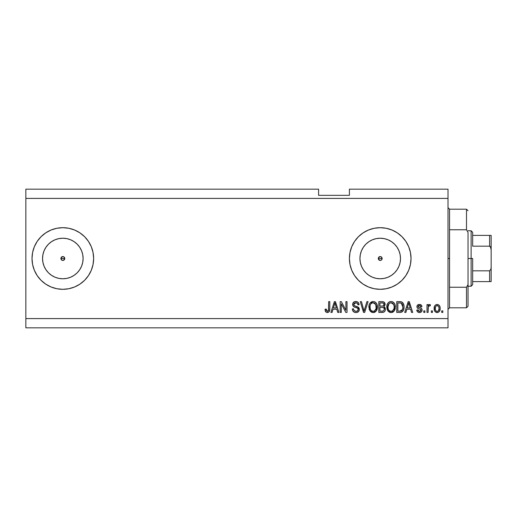 <?xml version="1.0" encoding="UTF-8"?>
<svg xmlns="http://www.w3.org/2000/svg" width="517" height="517" viewBox="0 0 517 517"><rect width="100%" height="100%" fill="white"/><g stroke="black" fill="none" stroke-linecap="round" stroke-linejoin="round"><path stroke-width="0.78" d="M378.438 257.763L378.438 259.237L380.215 260.426A1.926 1.926 0 0 1 378.289 258.5A1.926 1.926 0 0 1 380.215 256.574L378.438 257.763L380.215 256.574L381.578 257.136L381.998 259.237L380.951 260.277L379.478 260.277L378.438 259.237L378.438 257.763L379.478 256.723M61.051 257.763L61.465 259.864L62.828 260.426A1.926 1.926 0 0 1 60.903 258.5A1.926 1.926 0 0 1 62.828 256.574L61.051 257.763L62.828 256.574L64.192 257.136L64.754 258.5L63.565 260.277L62.092 260.277L61.051 259.237L61.051 257.763L62.092 256.723M58.873 278.385L62.828 278.773A20.273 20.273 0 0 1 42.549 258.5A20.273 20.273 0 0 1 62.828 238.227L66.783 238.615L70.59 239.765L74.093 241.639L77.162 244.16L79.689 247.236L81.563 250.739L82.714 254.545L83.101 258.5L82.714 262.455L81.563 266.261L79.689 269.764L77.162 272.84L74.093 275.361L70.59 277.235L66.783 278.385L62.828 278.773L58.873 278.385L55.067 277.235L51.564 275.361L48.488 272.84L45.968 269.764L44.094 266.261L42.943 262.455L42.549 258.5L42.943 254.545L44.094 250.739L45.968 247.236L48.488 244.16L51.564 241.639L55.067 239.765L58.873 238.615L62.828 238.227A20.273 20.273 0 0 1 83.101 258.5A20.273 20.273 0 0 1 62.828 278.773L66.783 278.385M376.26 278.385L380.215 278.773A20.273 20.273 0 0 1 359.942 258.5A20.273 20.273 0 0 1 380.215 238.227L384.176 238.615L387.976 239.765L391.485 241.639L394.555 244.16L397.075 247.236L398.95 250.739L400.106 254.545L400.494 258.5L400.106 262.455L398.95 266.261L397.075 269.764L394.555 272.84L391.485 275.361L387.976 277.235L384.176 278.385L380.215 278.773L376.26 278.385L372.46 277.235L368.951 275.361L365.881 272.84L363.361 269.764L361.486 266.261L360.33 262.455L359.942 258.5L360.33 254.545L361.486 250.739L363.361 247.236L365.881 244.16L368.951 241.639L372.46 239.765L376.26 238.615L380.215 238.227A20.273 20.273 0 0 1 400.494 258.5A20.273 20.273 0 0 1 380.215 278.773L384.176 278.385M380.202 227.687A30.813 30.813 0 0 0 358.443 236.696M358.41 236.728A30.813 30.813 0 0 0 354.604 241.361L358.43 236.708L363.096 232.876L368.427 230.033L374.205 228.275L380.215 227.687L386.231 228.275L392.009 230.033L397.34 232.876L402.006 236.708L405.839 241.381L408.688 246.706L410.44 252.49L411.034 258.5L410.44 264.51L408.688 270.294L405.839 275.619L402.006 280.292L397.34 284.124L392.009 286.967L386.231 288.725L380.215 289.313A30.813 30.813 0 0 1 349.402 258.5A30.813 30.813 0 0 1 380.215 227.687A30.813 30.813 0 0 1 411.034 258.5A30.813 30.813 0 0 1 380.215 289.313L374.205 288.725L368.427 286.967L363.096 284.124L358.43 280.292L354.597 275.619A30.813 30.813 0 0 0 358.41 280.272M354.584 241.394A30.813 30.813 0 0 0 349.996 252.47M349.99 252.503A30.813 30.813 0 0 0 349.402 258.468M349.402 258.532A30.813 30.813 0 0 0 349.99 264.497M349.996 264.53A30.813 30.813 0 0 0 354.584 275.606M358.443 280.304A30.813 30.813 0 0 0 380.202 289.313M62.828 227.687A30.813 30.813 0 0 0 45.716 232.87L51.034 230.033L56.818 228.275L62.828 227.687L68.839 228.275L74.622 230.033L79.948 232.876L84.614 236.708L88.446 241.381L91.296 246.706L93.047 252.49L93.642 258.5L93.047 264.51L91.296 270.294L88.446 275.619L84.614 280.292L79.948 284.124L74.622 286.967L68.839 288.725L62.828 289.313A30.813 30.813 0 0 1 32.015 258.5A30.813 30.813 0 0 1 62.828 227.687A30.813 30.813 0 0 1 93.642 258.5A30.813 30.813 0 0 1 62.828 289.313L56.818 288.725L51.034 286.967L45.709 284.124A30.813 30.813 0 0 0 62.828 289.313M45.696 232.883A30.813 30.813 0 0 0 34.368 246.68M34.348 246.738A30.813 30.813 0 0 0 34.348 270.262M34.368 270.32A30.813 30.813 0 0 0 45.696 284.117M377.1 304.72L377.177 309.076L376.318 310.917L374.941 312.145L373.145 312.565L371.335 312.132L369.28 309.58L369.067 305.192L369.81 303.356L371.238 301.993L372.899 301.508L374.586 301.773L376.189 302.975L377.093 304.7M395.027 304.72L395.104 309.076L394.245 310.917L392.868 312.145L391.072 312.565L389.269 312.132L387.207 309.58L386.994 305.192L387.744 303.356L389.172 301.993L390.833 301.508L392.513 301.773L394.116 302.975L395.02 304.7M25.85 189.17L318.588 189.17L25.85 189.17L25.85 318.588L448.013 318.588L448.013 198.412L25.85 198.412L448.013 198.412L448.013 189.17L349.402 189.17L448.013 189.17L448.013 318.588L25.85 318.588L25.85 327.83L448.013 327.83L25.85 327.83L25.85 189.17M354.597 275.619L351.747 270.294L349.996 264.51L349.402 258.5L349.996 252.49L351.747 246.706L354.597 241.381M45.709 284.124L41.037 280.292L37.205 275.619L34.361 270.294L32.603 264.51L32.015 258.5L32.603 252.49L34.361 246.706L37.205 241.381L41.037 236.708L45.709 232.876M341.278 312.423L341.278 303.841L341.278 312.423L340.16 312.423L340.16 301.637L341.349 301.637L345.899 310.239L345.899 301.637L347.023 301.637L347.023 312.423L345.821 312.423L341.278 303.841L345.821 312.423L347.023 312.423L347.023 301.637L345.899 301.637L345.899 310.239L341.349 301.637L340.16 301.637L340.16 312.423L341.278 312.423L340.16 312.423L340.16 301.637L341.349 301.637M359.347 309.425L358.785 311.26L356.917 312.468L354.533 312.339L352.891 310.995L352.342 308.927L353.466 308.785L354.035 310.426L355.547 311.266L357.228 311.079L358.191 309.857L357.68 308.235L353.938 306.82L352.833 305.566L352.84 303.272L354.559 301.676L357.034 301.695L358.475 302.762L359.069 304.72L357.945 304.862L357.35 303.311L355.606 302.762L354.093 303.427L353.764 304.772L354.475 305.844L358.384 307.266L359.347 309.425L357.686 306.846L354.1 305.573L353.744 304.481L355.793 302.762C357.124 302.813 357.848 303.511 357.945 304.862L359.069 304.72C358.908 302.671 357.803 301.598 355.754 301.501C353.828 301.573 352.788 302.555 352.626 304.455C352.807 306.148 353.777 307.13 355.534 307.421C356.995 307.525 357.893 308.203 358.229 309.457C358.068 310.698 357.344 311.318 356.045 311.305C354.468 311.208 353.609 310.368 353.466 308.785L352.342 308.927C352.478 311.208 353.68 312.423 355.948 312.565L355.948 312.565C358.016 312.507 359.147 311.46 359.347 309.425L359.321 309.017M364.511 309.463L366.908 301.637L368.078 301.637L364.679 312.423L363.522 312.423L360.297 301.637L361.448 301.637L364.039 311.163L366.908 301.637L368.078 301.637L366.908 301.637L364.039 311.163L361.448 301.637L360.297 301.637L363.522 312.423L364.679 312.423L363.522 312.423L360.297 301.637L361.448 301.637L363.8 310.194M432.464 310.885L432.464 312.423L431.34 312.423L431.34 310.885L432.464 310.885L431.34 310.885L431.34 312.423L432.464 312.423L431.34 312.423L431.34 310.885L432.464 310.885L432.464 312.423L432.464 310.885M437.337 312.559L437.156 312.565C439.308 312.139 440.31 310.762 440.167 308.423L439.553 311.208L437.867 312.481L435.792 312.216L434.467 310.601L434.39 306.626L435.224 305.217L436.451 304.526L437.847 304.526L439.056 305.204L439.831 306.361L440.167 308.423C440.258 306.167 439.256 304.843 437.156 304.442C435.023 304.849 434.022 306.206 434.144 308.507C434.028 310.795 435.03 312.152 437.156 312.565L436.975 312.559M327.978 312.501L325.826 311.99L325.031 309.205L326.149 309.063L326.886 311.182L327.772 311.253L328.457 310.665L328.676 301.637L329.794 301.637L329.717 310.2L329.032 311.893L327.358 312.565C329.2 312.203 330.008 311.001 329.794 308.959L329.794 301.637L328.676 301.637L328.528 310.491L327.41 311.305L326.149 309.063L325.031 309.205L325.671 311.803L327.119 312.559M405.897 312.423L406.834 309.205L405.897 312.423L404.727 312.423L408.172 301.637L409.264 301.637L412.715 312.423L411.551 312.423L410.608 309.205L406.834 309.205L410.608 309.205L411.551 312.423L412.715 312.423L409.264 301.637L408.172 301.637L404.727 312.423L405.897 312.423L404.727 312.423L408.172 301.637L409.264 301.637L412.715 312.423L411.551 312.423M419.449 312.565L419.449 312.565C421.09 312.507 421.975 311.661 422.098 310.038L421.685 311.505L420.463 312.417L418.938 312.533L417.574 311.887L416.773 310.045L417.898 309.903L418.376 311.034L419.526 311.447L420.528 311.156L420.974 310.226L420.664 309.47L418.182 308.565L417.141 307.641L416.954 306.206L417.639 305.004L419.636 304.448L421.504 305.347L421.956 306.684L420.838 306.82L420.418 305.883L419.442 305.56L418.512 305.747L418.04 306.62L418.389 307.176L421.407 308.326L422.098 310.038C421.969 308.617 421.155 307.809 419.649 307.621L418.389 307.176L418.033 306.523L419.442 305.56L420.838 306.82L421.956 306.684C421.749 305.217 420.896 304.468 419.403 304.442C417.891 304.461 417.064 305.204 416.915 306.678C417.187 308.093 418.104 308.895 419.662 309.082L420.722 309.515L420.974 310.226L419.526 311.447L417.898 309.903L416.773 310.045C416.98 311.641 417.872 312.481 419.449 312.565L419.19 312.559M424.896 310.885L424.896 312.423L423.778 312.423L423.778 310.885L424.896 310.885L423.778 310.885L423.778 312.423L424.896 312.423L423.778 312.423L423.778 310.885L424.896 310.885L424.896 312.423L424.896 310.885M428.322 306.755L428.121 312.423L426.997 312.423L426.997 304.584L428.121 304.584L428.121 305.831L429.194 304.474L430.499 304.862L430.079 305.98L429.032 305.89L428.49 306.355L428.121 308.358L428.322 306.755L429.323 305.844L430.079 305.98L430.499 304.862L429.446 304.442L428.121 305.831L428.121 304.584L426.997 304.584L426.997 312.423L428.121 312.423L426.997 312.423L426.997 304.584L428.121 304.584M442.83 310.885L442.83 312.423L441.705 312.423L441.705 310.885L442.83 310.885L441.705 310.885L441.705 312.423L442.83 312.423L441.705 312.423L441.705 310.885L442.83 310.885L442.83 312.423L442.83 310.885M404.023 306.587L403.59 309.838L402.181 311.854L400.41 312.41L396.746 312.423L396.746 301.637L400.649 301.676L402.181 302.18L403.531 303.983L404.029 306.975C404.204 304.681 403.363 302.968 401.502 301.838L396.746 301.637L396.746 312.423L399.925 312.423L396.746 312.423L396.746 301.637M382.134 312.423C384.221 312.41 385.307 311.35 385.398 309.256L384.932 311.131L383.737 312.184L378.819 312.423L378.819 301.637L382.729 301.67L384.273 302.309L385.1 304.687L383.918 306.613L385.068 307.693L385.398 309.256L383.918 306.613L385.12 304.351C384.958 302.555 383.969 301.65 382.16 301.637L378.819 301.637L378.819 312.423L382.134 312.423L378.819 312.423L378.819 301.637L382.994 301.702M332.082 312.423L333.019 309.205L332.082 312.423L330.912 312.423L334.357 301.637L335.449 301.637L338.9 312.423L337.737 312.423L336.793 309.205L333.019 309.205L336.793 309.205L337.737 312.423L338.9 312.423L335.449 301.637L334.357 301.637L330.912 312.423L332.082 312.423L330.912 312.423L334.357 301.637L335.449 301.637L338.9 312.423L337.737 312.423M448.013 327.83L448.013 318.588L448.013 327.83M318.588 195.329L318.588 189.17L318.588 195.329L349.402 195.329L318.588 195.329M349.402 189.17L349.402 195.329L349.402 189.17M63.565 256.723L62.828 256.574A1.926 1.926 0 0 1 64.754 258.5A1.926 1.926 0 0 1 62.828 260.426L63.565 260.277L62.092 260.277L61.051 259.237M380.951 256.723L380.215 256.574A1.926 1.926 0 0 1 382.141 258.5A1.926 1.926 0 0 1 380.215 260.426L380.951 260.277L379.478 260.277L378.438 259.237M325.484 311.505L325.154 310.543M325.038 309.541L326.149 309.063L326.259 310.135M327.229 311.292L327.629 311.286M327.772 311.253L328.101 311.085L327.772 311.253M328.457 310.665L328.573 310.316M328.573 310.31L328.625 309.98M328.65 309.767L328.676 309.043M328.676 301.637L329.794 301.637L329.794 308.959M329.387 311.383L329.691 310.374M329.626 310.678L329.484 311.156M325.238 310.885L325.348 311.208M408.372 304.3L408.721 302.762L410.233 307.945L407.202 307.945L408.217 304.804L407.202 307.945L410.233 307.945L408.721 302.762L408.372 304.3M409.225 304.616L409.109 304.229M417.122 311.247L417.322 311.577M417.025 311.014L416.876 310.549M416.818 310.297L417.898 309.903L418.033 310.504M418.066 310.575L418.906 311.357M419.209 311.421L419.791 311.428M420.954 310.491L420.605 309.437M420.722 309.515L419.662 309.082L420.722 309.515M419.203 308.94L418.841 308.823M418.712 308.778L417.646 308.248M417.426 308.048L417.18 307.712M417.141 307.641L416.967 307.169M417.322 305.347L417.639 305.004M420.334 304.565L420.773 304.746M421.174 305.004L421.497 305.34M421.956 306.684L420.838 306.82L420.586 306.077M419.933 305.625L418.712 305.663M418.163 306.064L418.04 306.62M419.261 307.505L418.033 306.523L418.802 307.35M419.649 307.621L418.647 307.298M420.095 307.757L420.541 307.912M421.82 311.286L421.019 312.158M420.941 312.21L419.966 312.533L420.941 312.21M417.09 305.754L416.954 306.206M429.446 304.442L430.499 304.862L430.079 305.98L429.039 305.89M428.322 306.762L428.231 307.15M428.121 312.423L428.121 308.358M428.386 306.562L429.168 305.857M436.787 312.546L436.458 312.481M435.224 311.777L434.778 311.228M434.474 310.607L434.17 309.218M434.151 308.151L434.144 308.507M434.39 306.626L434.558 306.174M436.245 304.584L436.781 304.461M437.524 304.461L438.784 304.972M439.062 305.211L439.831 306.361M440.032 307.053L440.135 307.731M440.161 308.785L440.045 309.857M439.54 311.228L439.114 311.764M438.132 312.404L437.531 312.546M436.277 305.825L435.618 306.613L435.262 308.5C435.133 306.943 435.753 305.967 437.123 305.56C438.539 305.941 439.179 306.917 439.043 308.5L438.817 306.898M438.972 309.489L439.043 308.5C439.179 310.051 438.558 311.034 437.182 311.447L438.429 310.795L439.043 308.739M435.896 310.82L435.333 309.476L435.902 310.827L437.182 311.447C435.766 311.066 435.127 310.084 435.262 308.5L435.392 309.754M438.338 306.103L436.581 305.663M438.862 307.046L438.448 306.238M438.681 306.587L437.841 305.721M400.649 301.676L400.035 301.644M402.194 302.18L402.743 302.678M402.917 302.884L403.195 303.292M403.926 305.469L404.003 306.187M400.171 312.423L399.925 312.423C402.853 311.984 404.223 310.168 404.029 306.975L404.029 306.975M403.848 308.901L403.738 309.373M402.917 311.124L402.601 311.499M402.155 311.867L400.882 312.352M400.824 312.358L400.41 312.41M400.895 312.346L401.366 312.236M402.62 304.784L402.775 305.398M402.905 306.684L402.678 308.966M401.78 310.633L402.478 309.593L399.79 311.163L401.974 310.446M397.864 311.163L397.864 302.904L401.282 303.117L397.864 302.904L397.864 311.163L399.79 311.163L397.864 311.163M402.31 304.112L401.282 303.117L402.905 307.292M402.071 310.323L402.827 308.216M400.436 311.131L400.765 311.079M386.8 307.176L387.892 310.872L391.072 312.565L394.245 310.917L395.343 307.046C395.427 303.906 394.006 302.057 391.078 301.501C388.099 302.077 386.671 303.97 386.8 307.176M387.188 309.534L387.059 309.127M386.845 306.187L386.813 306.678M386.845 306.154L386.994 305.198M387.769 303.317L388.015 302.988M388.041 302.956L388.648 302.348M389.172 301.986L389.611 301.773M390.096 301.618L390.568 301.527M392.048 301.618L392.519 301.773M392.952 301.986L393.876 302.697M393.424 302.296L393.831 302.652M394.381 303.337L394.645 303.796M394.885 304.319L395.007 304.668M395.117 305.062L394.768 304.048M395.227 305.592L395.292 306.058M395.292 308.067L395.111 309.05M395.033 309.328L394.658 310.252M394.529 310.491L394.762 310.038M393.624 311.609L392.901 312.126M392.442 312.333L392.868 312.145M392.409 312.346L391.621 312.533M391.304 312.559L390.839 312.559M390.529 312.533L390.167 312.468M390.135 312.462L388.513 311.583M388.183 311.24L387.627 310.465M386.813 307.667L386.858 308.151M391.304 302.775L391.931 302.891L390.329 302.852L389.017 303.615L390.329 302.852M393.56 304.196L391.931 302.891L393.023 303.531M389.062 303.576L387.918 307.195C387.75 304.707 388.803 303.227 391.091 302.762L393.754 304.571L394.225 307.014C394.348 309.425 393.295 310.853 391.065 311.305L392.493 310.924L394.09 308.5L393.553 309.89L394.096 308.462M393.844 309.321L392.493 310.924M390.348 311.215L389.379 310.743L391.065 311.305C388.9 310.885 387.847 309.515 387.918 307.195L388.286 309.321L387.924 306.807L388.396 304.513M394.032 305.392L393.314 303.841M394.09 308.5L394.167 306.077L393.663 304.384M394.154 305.999L394.051 305.463M391.802 311.215L392.151 311.098M388.286 309.308L389.055 310.465M389.088 310.497L388.635 309.954M383.853 301.993L384.26 302.296M384.344 302.38L384.635 302.736M384.648 302.755L384.9 303.227M385.049 305.024L383.918 306.613M385.301 308.345L385.068 307.693M384.932 311.124L384.545 311.641M384.532 311.661L384.047 312.035M382.787 312.391L382.464 312.417M384.228 309.812L383.246 311.027L384.228 309.812L384.137 308.436L383.265 307.55L382.005 307.382C383.401 307.292 384.157 307.919 384.28 309.269C384.157 307.919 383.401 307.292 382.005 307.382L379.937 307.382L382.005 307.382M383.123 303.04L379.937 302.904L379.937 306.122L383.019 306.019L384.002 304.532L383.019 306.019L379.937 306.122L379.937 302.904L381.772 302.904C383.11 302.729 383.853 303.272 384.002 304.532L383.86 303.757M383.95 305.017L383.853 303.744L382.968 302.994M382.78 302.956L382.257 302.91M381.914 306.122L383.284 305.909M379.937 311.163L379.937 307.382L379.937 311.163L383.246 311.027L379.937 311.163M382.851 311.124L382.16 311.163M383.019 306.019L384.002 304.532M382.173 302.91L381.772 302.904M368.873 307.176L369.965 310.872L373.145 312.565L376.318 310.917L377.416 307.046C377.494 303.906 376.072 302.057 373.151 301.501C370.166 302.077 368.744 303.97 368.873 307.176L368.886 306.671M369.28 309.593L369.125 309.121M368.918 306.154L369.067 305.211M369.842 303.311L373.151 301.501M374.121 301.618L375.904 302.652M376.434 303.311L376.706 303.776M376.945 304.293L377.08 304.668M377.3 305.586L377.365 306.064M377.416 307.046L377.365 308.067M377.287 308.571L377.184 309.05M377.106 309.328L376.738 310.245M376.602 310.491L376.318 310.917M375.316 311.913L374.967 312.126M374.476 312.346L374.101 312.455M374.043 312.468L373.681 312.533M373.377 312.559L372.912 312.559M372.602 312.533L370.256 311.24M374.069 312.468L374.515 312.333M377.203 305.101L376.841 304.048M375.949 302.697L375.025 301.986M373.371 302.775L373.998 302.891L372.402 302.852L371.09 303.615L371.691 303.143M375.633 304.196L373.998 302.891L375.103 303.537M370.185 305.334L369.991 307.195C369.823 304.707 370.876 303.227 373.158 302.762L375.827 304.571L376.298 307.014C376.421 309.425 375.368 310.853 373.138 311.305L374.567 310.924L376.163 308.5L375.626 309.89L376.169 308.462M375.917 309.321L374.567 310.924M372.421 311.215L371.445 310.743L373.138 311.305C370.967 310.885 369.92 309.515 369.991 307.195L370.359 309.321L370.023 306.426M371.128 303.576L370.469 304.513M372.376 302.859L372.033 302.975M376.105 305.392L375.387 303.841M376.163 308.5L375.736 304.384M376.227 305.999L376.124 305.463M373.875 311.215L374.224 311.098M370.353 309.308L371.128 310.465M372.77 311.286L373.507 311.286M364.039 311.163L363.923 310.678M364.679 312.423L368.078 301.637L364.679 312.423M354.513 312.326L354.022 312.106M353.331 311.564L352.904 311.021M352.407 309.644L352.361 309.282M352.342 308.927L353.466 308.785M353.77 310.026L354.022 310.413M355.547 311.266L354.604 310.917M356.045 311.305L356.452 311.286M358.216 309.657L358.171 308.998M357.984 308.571L357.68 308.235M357.531 308.126L356.859 307.815M352.84 303.272L354.436 301.715M354.591 301.663L355.153 301.54M356.413 301.547L357.021 301.695M357.04 301.702L357.686 302.012M358.139 302.367L359.005 304.067L358.139 302.367M359.044 304.397L357.945 304.862L357.893 304.442M357.48 303.46L357.725 303.88M355.418 302.781L357.312 303.272M354.604 303.007L354.19 303.317M353.751 304.293L354.274 305.728L353.744 304.481M356.297 306.413L356.762 306.536M358.313 307.214L358.656 307.518M358.701 307.57L359.102 308.19M358.927 307.867L359.25 308.604M359.334 309.748L359.102 310.685M359.095 310.704L358.792 311.253M358.772 311.279L358.449 311.667M353.977 312.074L354.533 312.339M355.948 312.565L356.278 312.552M356.627 302.878L357.066 303.085M345.899 301.637L347.023 301.637L347.023 312.423L345.821 312.423M334.557 304.3L334.906 302.762L336.418 307.945L333.387 307.945L334.402 304.804L333.387 307.945L336.418 307.945L335.197 303.88M335.41 304.616L335.294 304.229M334.906 302.762L334.693 303.796M408.857 303.324L408.721 302.762M437.369 305.579L436.884 305.579M435.282 308.016L435.282 308.992M436.258 311.156L436.697 311.376M436.936 311.428L437.427 311.428M400.837 311.066L401.431 310.866M402.756 308.63L402.859 307.964M402.782 305.424L402.711 305.101M402.523 304.532L402.116 303.815M401.748 303.408L401.102 303.046M400.914 303.001L399.757 302.904M391.091 302.762L390.703 302.781M389.017 303.615L388.551 304.222M390.703 311.286L391.44 311.286M394.193 307.757L394.167 306.077M373.158 302.762L372.776 302.781M371.09 303.615L370.624 304.222M370.217 305.217L370.062 306.045M370.702 309.954L371.445 310.743M376.266 307.757L376.234 306.077M62.848 289.313A30.813 30.813 0 0 0 68.819 288.725M68.858 288.719A30.813 30.813 0 0 0 91.289 270.307M91.302 270.275A30.813 30.813 0 0 0 91.302 246.725M91.289 246.693A30.813 30.813 0 0 0 68.858 228.281M68.819 228.275A30.813 30.813 0 0 0 62.848 227.687M37.205 241.381L34.361 246.706M32.603 264.51L33.056 266.442M380.234 289.313A30.813 30.813 0 0 0 397.321 284.137M397.353 284.111A30.813 30.813 0 0 0 410.44 264.51L411.034 258.5M410.44 252.49A30.813 30.813 0 0 0 397.353 232.889M397.321 232.863A30.813 30.813 0 0 0 380.234 227.687M405.839 241.381L402.006 236.708M391.485 275.361L394.555 272.84L397.075 269.764M400.106 262.455L400.494 258.5L400.106 254.545M397.075 247.236L394.555 244.16L391.485 241.639M384.176 238.615L380.215 238.227L376.26 238.615M368.951 241.639L365.881 244.16L363.361 247.236M360.33 254.545L359.942 258.5L360.33 262.455M363.361 269.764L365.881 272.84L368.951 275.361M381.578 257.136L381.998 259.237L381.578 257.136M74.093 275.361L77.162 272.84L79.689 269.764M82.714 262.455L83.101 258.5L82.714 254.545M79.689 247.236L77.162 244.16L74.093 241.639M66.783 238.615L62.828 238.227L58.873 238.615M51.564 241.639L48.488 244.16L45.968 247.236M42.943 254.545L42.549 258.5L42.943 262.455M45.968 269.764L48.488 272.84L51.564 275.361M64.192 257.136L64.606 259.237L64.192 257.136M63.565 260.277L64.606 259.237M380.951 260.277L381.998 259.237M448.013 207.653L449.551 209.198L449.551 229.761L466.496 229.761L466.496 209.198L449.551 209.198L449.551 258.5L448.013 258.5L449.551 258.5L449.551 307.802L466.496 307.802L466.496 287.239L449.551 287.239L449.551 307.802L448.013 309.347M468.04 210.736L466.496 209.198L466.496 229.761L468.04 232.488L468.04 306.264L468.04 284.512L466.496 287.239L466.496 307.802L468.04 306.264M449.551 229.761L449.551 287.239L466.496 287.239L468.04 284.512L468.04 232.488L466.496 229.761L449.551 229.761M490.116 281.61L472.661 281.61L472.661 258.5L471.123 258.5L471.123 286.231L471.123 258.5L468.04 258.5L471.123 258.5L471.123 230.769L471.123 258.5L472.661 258.5L472.661 284.693L472.661 281.61L491.15 281.61L491.15 267.076L490.904 269.234L489.612 270.824L472.661 270.824L489.612 270.824L489.612 281.61L489.612 270.824L490.904 269.234L491.15 267.076L491.15 281.61M382.141 258.5L378.289 258.5L382.141 258.5M64.754 258.5L60.903 258.5L64.754 258.5M472.661 246.176L472.661 232.307L472.661 246.176L489.612 246.176L490.484 246.764L491.15 249.924L491.15 267.076L491.15 235.39L472.661 235.39L491.15 235.39L491.15 249.924L490.904 247.766L489.612 246.176L489.612 235.39L489.612 246.176L472.661 246.176M491.098 235.39L489.612 235.39M472.661 284.693L471.123 286.231L468.04 286.231M468.04 230.769L471.123 230.769L472.661 232.307"/></g></svg>
